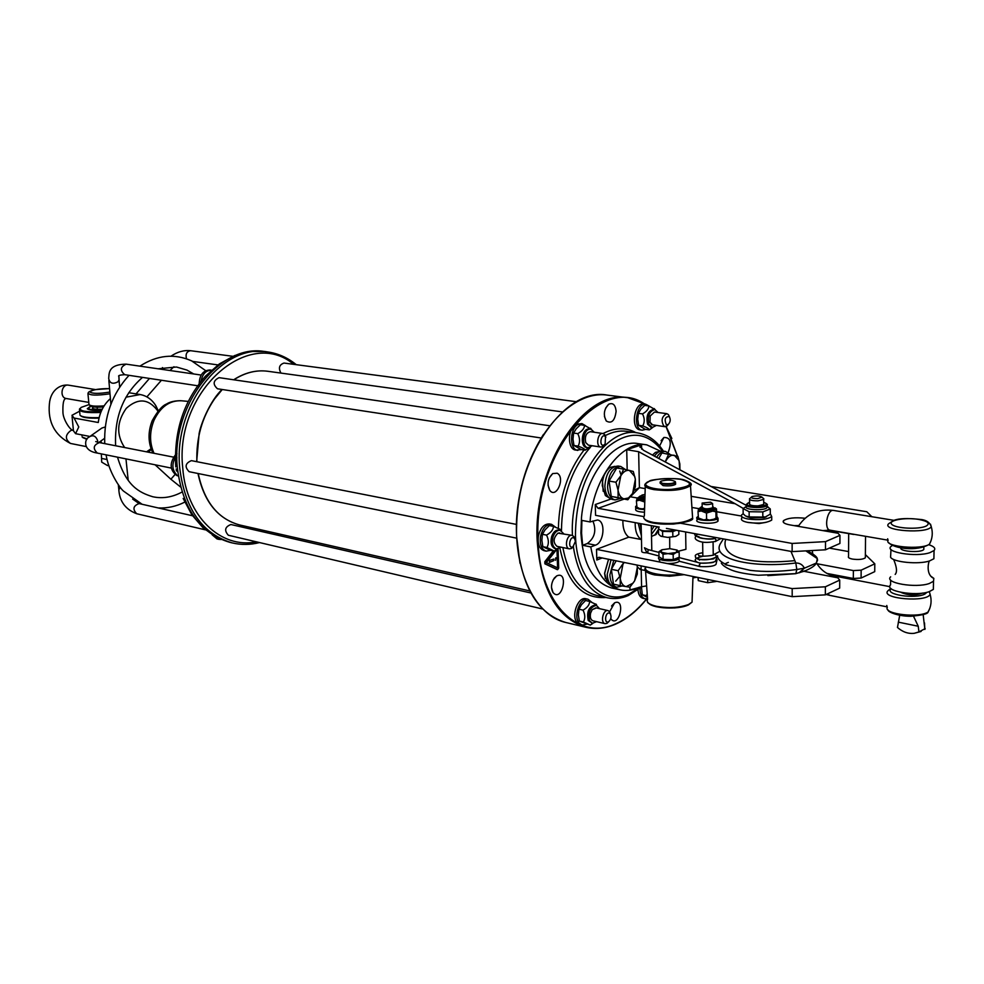 <?xml version="1.0" encoding="UTF-8"?>
<svg xmlns="http://www.w3.org/2000/svg" width="984" height="984" viewBox="0 0 984 984"><rect width="100%" height="100%" fill="white"/><g stroke="black" fill="none" stroke-linecap="round" stroke-linejoin="round"><path stroke-width="1.48" d="M887.248 607.448C883.755 614.237 919.474 618.296 928.06 611.974L929.745 608.53M888.072 540.425C884.062 546.649 920.975 550.167 929.388 544.263L930.864 541.175M933.41 586.144L933.361 589.404L929.216 591.655C915.538 596.698 883.595 590.978 890.557 584.89L890.618 579.994M892.34 545.48L891.024 546.44C884.038 552.196 916.141 557.461 929.892 552.664L934.05 550.536C935.882 548.432 934.148 546.501 928.884 544.742M900.901 547.793C898.687 551.471 920.79 553.143 923.791 549.502L923.828 547.891M890.987 549.453L890.569 557.202C892.943 562.159 918.306 564.693 929.4 561.003L933.902 558.74L933.964 555.64M930.716 576.095L933.841 578.395L933.509 581.261L929.363 583.487C915.661 588.481 883.694 582.86 890.655 576.833M900.987 592.393C908.158 595.48 915.403 595.701 922.697 593.057M930.507 524.201L931.233 526.612C928.207 534.115 881.16 530.893 888.601 523.771L893.878 520.327L833.559 510.438C818.393 508.556 806.634 513.857 798.282 526.342M928.158 611.9C931.245 606.304 931.885 600.412 930.089 594.25L929.302 591.63L930.089 594.25C927.531 602.7 880.397 598.862 887.814 590.892L890.791 588.37M924.8 628.776L924.517 622.933M913.509 616.193L918.244 626.242L918.921 631.925L914.234 633.315C908.22 633.967 902.635 632.023 897.469 627.472L899.696 615.332M918.921 631.925L925.181 628.604M87.945 393.612L88.978 404.424C89.975 406.06 95.017 406.54 104.12 405.863M676.734 558.211L678.911 558.887L679.243 561.224L699.895 566.575M700.522 563.143L699.144 565.259L700.374 566.563M645.75 429.368L642.269 430.168C632.38 429.442 636.205 402.407 645.934 404.326L649.083 406.035M642.269 430.168L640.166 429.873C630.277 429.147 634.09 402.136 643.831 404.055L645.934 404.326M647.546 598.616L645.061 598.776C641.703 597.694 640.018 594.225 640.006 588.395M645.061 598.776L642.995 598.333C640.129 597.497 638.444 594.693 637.976 589.957M596.329 607.977L592.208 609.662L590.621 613.032C589.81 617.189 590.584 619.785 592.934 620.806L605.086 623.659L606.968 623.376L608.948 621.519M595.96 607.841L592.208 609.662L590.621 613.032M581.384 604.828L578.961 609.207L578.383 614.963L579.318 621.064L590.302 625.111L583.389 622.023C585.369 618.567 585.246 614.606 583.032 610.141C587.337 607.706 589.539 604.803 589.625 601.421L596.501 604.594M589.625 601.421L585.554 600.511L581.507 604.68M599.539 608.666L596.402 605.344C590.166 606.919 587.891 612.06 589.576 620.756L592.356 623.278L596.611 621.667M592.356 623.278L588.211 620.437C586.525 611.74 588.801 606.611 595.037 605.037L596.402 605.344M592.897 623.352L590.302 625.111L592.516 623.303M579.318 621.064L583.389 622.023M578.961 609.207L583.032 610.141M610.597 614.225L609.6 611.679L608.026 610.597C603.143 609.145 600.068 622.823 605.086 623.659M550.622 550.302L546.255 551.151C541.544 549.441 539.626 544.619 540.499 536.686C542.491 528.334 546.182 524.214 551.569 524.349L555.529 527.141M546.255 551.151L544.152 550.708C539.441 548.998 537.522 544.189 538.383 536.255C540.388 527.916 544.078 523.808 549.453 523.943L551.569 524.349M605.873 437.191L604.668 434.559L602.872 433.501L590.425 431.693C586.193 432.776 584.619 436.404 585.701 442.579L588.469 445.174M585.701 442.579L588.383 445.162L600.806 447.043L602.835 446.564L604.779 444.411M584.521 425.322L580.363 424.731L576.206 428.766L573.598 433.058L573.008 439.159L573.967 445.494L581.089 449.516L585.234 450.155C585.025 449.147 582.651 447.806 578.125 446.133C580.154 442.308 580.019 438.151 577.756 433.661C582.159 431.189 584.422 428.409 584.521 425.322L591.544 429.319M594.361 432.271L590.806 429.122L589.17 429.258C582.614 430.771 581.569 447.253 587.977 447.72L592.307 445.752M587.977 447.72L586.587 447.511C580.179 447.043 581.224 430.562 587.768 429.061L590.806 429.122M588.678 447.757L585.234 450.155M573.967 445.494L578.125 446.133M573.598 433.058L577.756 433.661M602.872 433.501C597.632 432.394 595.468 446.576 600.806 447.043M766.45 516.698L763.978 517.645L765.072 517.08L749.168 516.944L745.528 515.973L743.154 513.771L741.764 514.78C740.509 516.538 742.649 517.965 748.172 519.035C759.168 520.327 767.016 519.527 771.714 516.612L770.312 513.759M763.978 517.645L750.903 517.965L746.979 516.711M741.776 516.649L741.788 518.187C740.534 519.97 742.674 521.397 748.197 522.492C759.193 523.796 767.04 522.984 771.727 520.056L771.727 518.138M762.821 516.563L765.503 517.178M749.562 499.466L749.599 503.636C749.255 505.161 752.096 505.911 758.086 505.862L763.719 504.472L763.707 503.599M766.905 506.428L766.905 507.695C764.236 511.114 742.785 509.823 746.45 506.477L746.438 505.579M766.905 506.243L770.288 508.949L762.797 511.914L749.131 511.717L743.117 508.58L746.45 506.305M765.072 517.08L770.312 514.165L770.288 508.949M743.154 513.771L743.117 508.58M749.168 516.944L749.131 511.717M762.821 517.154L762.797 511.914M598.789 557.288L792.194 596.661L792.181 588.604L825.367 586.796L839.721 580.117L839.684 588.112L825.342 594.865L792.194 596.661M861.148 570.167L874.801 563.82L874.727 571.643L861.086 578.051L861.148 570.167L853.386 570.585L853.325 578.469L861.086 578.051M853.325 578.469L827.003 573.438M675.577 483.365L675.59 484.276C673.068 485.788 668.886 486.231 663.068 485.616L659.981 482.91M660.276 481.754L663.031 483.993C668.862 484.608 673.044 484.165 675.565 482.652L675.233 481.496M663.29 483.476C660.116 482.849 659.415 482.049 661.199 481.09C667.447 479.577 672.146 479.774 675.307 481.656C674.065 483.452 670.067 484.054 663.29 483.476M680.584 523.254L792.132 543.451L825.514 541.63L839.955 535.37L839.918 543.463L825.49 549.798L792.132 551.618L792.132 543.451M805.109 518.248C794.826 517.19 787.63 518.002 783.535 520.659C782.28 522.418 784.433 523.832 789.98 524.915L837.999 533.23L839.955 535.37M871.824 516.711L866.806 511.742L710.731 486.428M766.142 522.319L759.008 523.562L747.397 522.332M659.28 527.092L595.566 515.333L595.271 504.534L598.051 508.31L643.868 516.6M717.016 519.023L718.062 521.04C715.393 524.657 693.449 523.439 697.127 519.896L697.102 518.482M644.495 512.209C637.952 511.889 635.024 510.844 635.738 509.097L635.713 507.633M757.68 498.605C752.329 498.544 750.423 497.879 751.961 496.576C756.462 495.555 759.808 495.752 762.022 497.154L757.68 498.605M749.562 498.617C749.23 500.13 752.059 500.856 758.061 500.819L763.695 499.429L763.129 498.175M817.064 559.527L817.581 560.203L816.142 563.143L804.408 568.174L796.819 569.515L795.81 562.996L790.976 551.409M717.508 555.739C717.52 559.133 720.891 562.282 727.606 565.197L750.398 570.376C764.113 572.036 779.586 571.741 796.819 569.515L795.822 573.684L767.864 575.628M582.639 545.284L581.569 533.131L581.901 520.413L590.056 521.938L597.472 519.995C605.898 520.917 604.139 542.528 595.455 545.161L590.769 546.919L582.639 545.284L587.325 543.537C594.779 537.916 596.636 530.376 592.885 520.93M590.056 521.938C592.897 478.482 622.22 439.848 646.857 444.891L660.547 451.189M639.379 587.19C632.958 590.289 626.636 591.187 620.424 589.896C604.976 585.763 595.099 571.433 590.769 546.919M603.18 491.299L602.515 480.893L604.053 475.333L606.673 470.721M619.723 471.065L621.138 475.26M605.381 578.531L604.57 573.328L608.555 559.195M630.277 496.895L639.416 487.633L638.641 451.705L626.71 449.688L641.531 444.879L640.043 445.912L643.278 450.18L746.266 505.346M622.872 520.364C622.724 528.346 624.692 533.943 628.776 537.153L641.47 539.552M597.768 557.682L596.821 560.019L596.513 549.355L628.776 537.153M696.893 577.214L692.933 577.903M646.623 585.886L641.58 586.759L641.211 569.921M629.932 587.14L629.994 589.945L641.58 586.759M679.341 561.249C677.176 562.885 673.081 563.635 667.041 563.5L792.181 588.604M802.304 570.991L837.778 577.805L839.721 580.117M816.929 563.734L853.386 570.585M874.801 563.82L865.379 554.607M829.34 548.113L848.565 551.569M651.519 536.477L656.193 534.275M596.513 549.355L659.956 562.073L658.862 558.641M646.992 552.836C643.204 552.774 641.445 552.208 641.728 551.138L641.125 523.734M669.747 548.678L669.673 537.399M685.897 548.309L685.922 549.33L678.382 551.2M865.354 556.673L865.342 557.817C862.845 559.453 858.577 559.884 852.513 559.096C849.13 558.395 847.802 557.485 848.54 556.39L848.688 533.586M743.264 508.445L735.122 503.722L691.186 496.33M638.641 451.705L735.122 503.722M853.645 534.25L854.469 534.398M853.645 534.447L827.606 529.946M798.774 525.554L794.285 525.653M666.402 528.408L792.132 551.618M825.514 541.63L825.49 549.798M825.367 586.796L825.342 594.865M645.196 488.605L639.416 487.633L634.139 490.364M620.424 589.896L611.716 588.001C593.254 582.528 582.983 564.189 580.904 532.996L581.532 517.018C585.455 474.854 614.041 438.778 638.038 443.587L646.857 444.891M557.165 473.218L552.713 473.575C547.756 478.495 546.784 484.103 549.798 490.401C556.329 499.208 565.603 477.486 557.165 473.218M557.092 569.539L544.89 563.832L544.816 561.716L553.328 550.868M586.538 624.213L582.159 625.086L577.141 622.663C570.806 615.972 578.063 596.279 585.911 598.764L587.989 599.231L591.704 602.183M581.704 449.602L575.726 450.082C567.387 449.491 567.325 428.926 575.689 424.313L581.925 423.6L585.578 425.728M554.336 578.026C551.089 583.155 550.659 588.001 553.033 592.553C562.061 603.229 569.269 570.056 556.649 575.935L554.336 578.026M610.756 618.678L611.027 619.084C619.194 628.591 626.021 597.755 614.631 602.811L609.637 611.728M668.148 452.517C671.961 442.345 670.547 437.327 663.88 437.474L659.587 445.973M616.119 411.251C615.381 404.744 612.884 402.419 608.641 404.276C603.893 409.319 603.106 414.891 606.292 421.004C611.593 424.018 614.865 420.771 616.119 411.251M636.525 505.813L635.676 506.44C634.975 508.211 637.939 509.245 644.581 509.552M644.594 509.134L639.329 508.494L637.066 507.215M713.584 554.742L714.864 554.238L716.475 556.157L715.454 557.608M715.036 541.667L716.291 540.179L714.569 538.248M713.695 538.482L713.498 538.605C715.073 539.503 697.238 538.961 698.542 536.526L699.243 536.981M710.596 502.197L702.121 503.07C704.04 504.989 707.533 505.161 712.625 503.599L710.596 502.197M707.693 579.428L707.742 582.7L698.283 580.621L697.939 577.436M698.283 580.621L698.246 577.497M717.102 581.347L707.742 582.7M702.133 503.71L702.182 507.215C704.089 509.146 707.594 509.331 712.674 507.756L712.662 507.117M698.074 516.477L697.09 517.178C693.413 520.696 715.368 521.914 718.037 518.31L716.758 516.194M713.129 519.601L716.008 518.113L715.934 511.828L712.736 511.065L716.475 508.888L716.856 515.358L716.278 518.371L715.319 518.937L709.562 520.069L703.781 519.958L698.48 518.027M679.698 557.731L679.231 556.858M659.956 562.073L667.041 563.5M659.206 556.907L658.825 557.276C655.492 560.732 674.692 562.294 678.911 558.887M676.143 530.204C665.356 531.815 659.391 531.003 658.259 527.781L658.234 526.895M648.271 549.65L644.446 547.793L646.968 552.75M641.064 565.825L641.15 569.687L645.147 570.474L639.809 569.441M637.214 565.037L637.251 567.079L641.15 569.687M644.963 496.539L643.118 496.367L642.011 495.026L645.024 494.46M641.457 495.579L640.535 496.317L642.49 497.621L644.926 497.83M640.461 496.785L644.914 498.187M703.781 519.958L706.586 519.306L706.512 513.082L701.223 510.967L698.013 511.668L698.64 508.728M698.419 517.978L698.013 511.668M698.099 517.744L701.026 519.466M712.736 511.065L706.512 513.082M706.586 519.306L709.562 520.069M716.204 509.749L715.934 511.828M700.03 507.916L698.529 508.863M698.382 509.281L701.223 510.967M703.351 511.336L709.747 511.459M716.475 508.888L714.901 507.793M714.888 508.691L714.876 509.589C712.502 511.065 708.566 511.483 703.068 510.856L699.993 508.839M712.625 503.599L712.699 507.719M644.803 502.037L639.44 500.216L636.414 500.918L637.165 498.138M636.919 507.117L636.414 500.918M636.55 506.834L639.329 508.494M641.937 508.962L644.618 508.334M641.384 495.653L637.091 498.224M636.906 498.617L639.44 500.216M641.457 500.573L644.84 500.782M644.852 500.413L641.236 500.118L638.456 498.261M676.721 558.322C674.175 559.97 670.092 560.425 664.495 559.687L663.364 559.404M662.835 559.232L661.433 558.334M658.911 551.692L659.009 556.784L663.105 559.404L673.253 559.613L679.231 557.202L679.144 552.086L676.143 552.528L677.041 550.056L669.932 548.678L661.9 549.761L660.941 552.233L668.062 553.623L676.143 552.528L673.167 554.484L668.062 553.623L663.007 554.275L660.941 552.233L658.911 551.692L661.9 549.761M663.105 559.404L663.007 554.275M673.253 559.613L673.167 554.484M677.041 550.056L679.144 552.086M660.707 530.29L662.576 531.422L672.761 531.594L672.859 536.76L675.873 536.341L667.779 537.412L661.051 536.292M678.788 530.696L678.849 534.423L675.873 536.341M672.761 531.594L676.303 530.228M664.348 530.954L672.933 530.843M662.576 531.422L662.675 536.575L667.779 537.412L672.859 536.76M658.481 529.257L658.567 534.066L660.51 535.997L662.675 536.575M620.043 576.058L615.701 581.163M124.636 447.536C116.21 434.842 116.764 421.779 126.284 408.335C137.871 397.942 148.19 398.569 157.268 410.217L157.883 411.312M151.056 448.753L146.555 451.828M148.436 452.197L151.278 449.356M158.301 410.82L155.853 405.752C151.93 399.479 146.702 395.74 140.171 394.547L125.989 397.204M140.171 394.547L128.732 392.702M110.282 398.704C103.578 404.719 99.581 412.653 98.277 422.505L74.071 418.052L78.769 426.97L75.584 433.673L89.642 436.404M72.09 416.749L73.456 430.832L75.584 433.673M74.071 418.052L71.955 415.309L79.63 411.189M100.786 441.09L101.684 443.034M99.027 418.126C88.941 418.421 82.865 417.659 80.774 415.851M148.51 451.558L150.896 448.901M110.897 404.215L108.855 380.39M90.762 435.875L101.893 428.04L105.276 426.97M575.419 541.348L572.959 546.797C567.005 549.625 570.154 533.722 574.582 538.629L575.419 541.348M574.963 539.269L573.856 536.514L572.061 535.333C566.796 533.943 563.992 548.125 569.379 548.863L571.495 548.469L573.561 546.341M516.391 524.398L191.413 460.635C185.226 463.243 184.475 466.933 189.174 471.705L516.526 538.137M142.139 504.275L192.52 515.764M192.569 361.337L191.831 360.968M178.006 475.887L176.985 475.592M176.812 475.53C169.838 470.254 169.346 463.402 175.361 454.952M175.41 454.916L176.985 453.698M175.349 457.449C171.696 464.276 172.151 470.057 176.702 474.792M605.123 444.018L604.25 444.829C598.53 447.868 600.941 432.062 605.492 436.625L605.123 444.018M549.429 425.728L219.075 377.659C213.122 380.562 212.593 384.264 217.464 388.778L541.028 437.966M199.42 385.371L199.223 384.043M199.186 383.6C199.617 374.855 203.196 370.316 209.949 369.984L211.486 370.205M211.548 370.218C205.902 370.341 202.409 374.006 201.043 381.251M666.303 424.645C664.163 419.332 665.159 416.638 669.255 416.552C670.805 419.492 670.424 422.173 668.124 424.584L666.303 424.645M669.514 416.872L668.345 414.535L666.771 413.661C661.715 416.404 660.793 420.635 664.003 426.379L666.672 426.293L668.444 424.35M576.452 401.718L284.019 363.059C279.247 364.683 278.226 368.028 280.957 373.096M609.576 613.167L610.326 613.795C611.642 616.907 611.052 619.563 608.53 621.79C603.77 624.151 605.32 611.285 609.576 613.167M231.363 524.681L230.883 524.521C224.905 526.907 224.069 530.487 228.35 535.247L542.59 608.985M214.524 536.255L218.829 539.343L217.046 538.924L212.15 534.816M218.829 539.343L221.093 539.49M611.273 585.209L607.386 582.626L604.643 573.5L608.592 559.195M622.171 585.972L616.747 587.202C612.577 585.947 610.289 581.839 609.871 574.902L613.758 560.253M616.747 587.202L614.065 586.624C609.908 585.369 607.608 581.273 607.202 574.336L611.089 559.712M624.2 562.381L622.946 564.287L620.227 578.408C621.052 583.204 623.007 585.947 626.119 586.636L633.032 583.168L634.631 580.818L637.361 567.214L637.312 574.016L634.631 580.818L629.883 587.202L620.277 585.64L620.227 578.408L618.136 570.72L623.954 562.331M636.992 565L637.238 566.353L636.956 564.988M620.277 585.64L613.499 584.176L611.347 569.293L616.23 560.757M611.347 569.293L618.136 570.72M88.621 407.991L88.216 409.344M101.856 409.934C91.524 410.291 87.355 409.381 89.372 407.228L91.328 406.331M93.517 406.81L92.373 408.163C93.455 409.11 96.74 409.467 102.225 409.196M87.121 438.975L82.152 437.044M82.927 437.671L86.875 439.307M99.15 417.61C88.449 417.954 82.066 417.154 80.011 415.223M80.048 408.434L79.433 409.159C79.384 411.952 86.494 413.046 100.762 412.468M101.081 411.693C84.587 412.259 77.945 410.832 81.131 407.401L89.015 404.633M90.688 406.084L87.281 408.717C88.855 410.119 93.677 410.623 101.721 410.23M609.49 498.101L605.394 495.567L602.282 485.653C602.466 477.228 605.086 471.139 610.166 467.412L614.852 466.342M620.584 498.482L615.098 499.909C610.56 498.679 608.051 494.312 607.571 486.809C608.493 473.981 612.897 467.203 620.769 466.465L625.43 469.528M615.098 499.909L612.405 499.429C607.854 498.212 605.344 493.845 604.865 486.342C605.787 473.538 610.178 466.773 618.063 466.035L620.769 466.465M629.477 470.463C626.267 469.872 623.376 471.668 620.793 475.826L618.05 490.106C618.875 495.063 620.867 497.99 624.016 498.876L628.505 497.953L632.638 493.414L635.356 479.282L634.754 476.527L629.477 470.463L633.278 471.471L635.356 479.282L635.356 486.736L632.638 493.414L627.829 499.774L618.1 497.609L618.05 490.106L615.935 482.221L620.793 475.826L623.573 469.122L629.477 470.463M623.573 469.122L616.71 468.015L609.071 481.078L611.248 496.416L627.829 499.774M609.071 481.078L615.935 482.221M611.248 496.416L618.1 497.609M652.454 455.112L655.492 452.345L659.87 451.398M656.623 457.351C659.292 453.083 662.281 451.127 665.578 451.459L669.895 454.227M654.421 456.17C657.005 452.419 659.834 450.721 662.896 451.053L665.578 451.459M679.796 469.798L679.058 460.524L674.347 455.309C671.322 454.706 668.579 456.428 666.131 460.463L665.319 462.025M658.726 458.483L661.924 452.935L677.878 456.342L679.846 463.956L679.932 469.872M665.196 461.963L668.739 453.968M577.842 450.414C569.502 449.823 569.453 429.233 577.805 424.608L581.925 423.6M572.061 535.333L557.916 533.144C553.156 538.15 552.873 542.553 557.042 546.366L569.379 548.863M553.463 526.366L549.33 525.567L545.111 529.773L542.405 534.3L541.864 540.339L542.848 546.673L546.969 547.51C548.961 543.82 548.814 539.687 546.538 535.124C550.991 532.615 553.303 529.699 553.463 526.366L559.97 529.244L561.003 530.597M542.405 534.3L546.538 535.124M542.848 546.673L550.179 550.216L554.287 551.065L546.969 547.51M563.66 533.685L560.191 530.339C557.079 530.105 554.681 532.319 552.996 536.981C551.593 543.34 552.762 547.325 556.514 548.924L560.991 547.166M559.773 532.922L557.916 533.144M557.313 548.998L554.287 551.065M556.514 548.924L555.136 548.641C551.384 547.043 550.204 543.07 551.618 536.698C553.291 532.049 555.689 529.835 558.814 530.068L560.191 530.339M582.159 625.086L579.207 623.155C572.885 616.464 580.142 596.747 587.989 599.231M641.482 587.165L642.331 594.791L646.353 595.664L647.201 593.795M642.331 594.791L647.46 597.362M647.361 596.033L646.353 595.664M666.771 413.661L654.458 412.038L650.19 416.011L649.994 422.222L651.691 424.67L664.913 426.712M652.65 427.511L649.292 429.873C649.243 428.852 647.066 427.536 642.761 425.9C644.803 422.197 644.717 418.188 642.503 413.895L638.382 413.341L640.769 409.258L644.68 405.396L648.8 405.925L655.196 409.639M642.503 413.895C646.734 411.509 648.837 408.852 648.8 405.925M658.087 412.517L654.791 409.553C649.268 411.238 647.312 416.183 648.923 424.411L652.244 427.487L656.254 425.506M650.19 416.011L649.994 422.222L652.712 425.026M638.382 413.341L637.743 419.233L638.641 425.334L645.184 429.295L649.292 429.873M638.641 425.334L642.761 425.9M652.244 427.487L650.867 427.29L647.546 424.227C645.934 415.998 647.89 411.054 653.413 409.381L654.791 409.553M108.794 465.481L107.49 465.555L101.696 462.123L101.34 453.882M109.9 393.809C96.42 395.765 89.175 395.47 88.154 392.936C88.24 392.099 89.975 391.14 93.357 390.033L95.497 389.603M549.724 562.319L553.746 560.609L553.869 559.047L549.65 560.363L549.724 562.319M558.063 548.912L558.703 568.125L557.633 569.674L545.554 563.967L545.48 561.852L553.98 551.003M555.739 557.842L555.517 560.302L555.739 557.842M557.657 567.928L546.378 562.59L557.03 548.998L557.657 567.928M557.584 567.903L556.956 549.084M553.869 559.047L549.589 560.351L549.392 562.344M555.972 557.805L555.48 560.302M891.258 588.789C883.62 594.422 915.304 599.441 924.935 594.016L927.002 592.282M926.079 526.108C930.495 523.463 928.035 521.237 918.712 519.404C905.12 517.104 887.359 520.364 891.824 524.398C895.625 528.482 918.687 529.663 926.079 526.108M888.048 540.191L830.164 530.204C823.571 529.577 827.126 508.876 833.559 510.438M816.536 563.106C821.013 570.117 826.658 574.361 833.473 575.849L831 576.501M827.618 593.783L829.721 595.369L826.142 594.484M898.281 622.134L918.244 626.242M658.923 552.393L648.149 549.613L647.779 552.922M154.021 453.304C149.433 442.849 149.42 431.853 153.996 420.303C160.515 406.773 169.691 400.267 181.523 400.783L188.202 401.411M749.587 502.357L746.426 504.325C742.772 507.646 764.224 508.925 766.905 505.53L767.003 504.386M763.707 502.369C776.856 506.969 738.566 507.842 748.664 502.713L749.587 502.406M681.309 574.041C664.397 577.35 640.916 572.43 646.254 566.882L645.307 567.854C643.659 570.769 646.808 573.131 654.729 574.951L669.514 576.23L684.249 574.644M649.022 603.5C653.401 608.604 678.259 609.711 687.779 605.172M692.17 598.887L692.047 602.147L688.48 604.533C679.169 607.829 668.468 608.419 656.365 606.279C649.01 604.496 646.082 602.171 647.595 599.305L645.541 571.028M645.098 519.527C651.531 523.968 663.314 525.198 680.473 523.23M680.805 479.331C694.999 483.378 691.826 486.736 671.273 489.38C652.257 490.512 638.296 484.854 649.944 481.016C658.936 478.421 669.218 477.855 680.805 479.331M692.429 515.149L692.613 518.125C684.901 523.181 671.924 524.632 653.684 522.492C645.455 520.819 642.355 518.593 644.385 515.837L645.258 486.44M643.966 518.334C645.442 519.982 646.291 524.595 673.4 524.078C687.41 522.16 693.806 520.167 692.613 518.125L690.485 485.678C692.576 484.226 690.596 482.357 684.544 480.044C675.946 476.957 649.415 479.54 649.538 481.102L645.344 483.833C643.45 486.256 646.353 488.187 654.04 489.638C671.1 491.447 683.253 490.13 690.485 485.678L690.682 483.513M630.35 496.797L637.312 498.002M691.912 507.461L698.726 508.63M716.807 511.766L741.395 516.022M598.051 508.31L624.041 499.109M725.7 539.355C719.402 560.154 757.397 564.299 794.838 560.659M805.834 550.868L817.224 558.555L817.581 560.203M723.301 538.961L720.682 543.217C710.067 559.429 753.719 568.432 795.81 562.996C799.746 562.946 802.612 564.668 804.408 568.174L798.934 572.848L802.083 571.778C802.489 572.085 814.727 567.534 816.449 562.836M796.044 573.574L805.822 570.536M728.369 562.381C724.359 563.807 724.076 564.742 727.533 565.173M610.99 499.011L595.271 504.534M626.71 449.688L627.189 469.921M641.63 449.122L641.531 444.879M596.821 560.019L602.294 557.916M595.455 545.161L587.325 543.537M635.184 522.639C635.024 530.671 636.98 536.292 641.051 539.503M658.481 529.331L654.791 535.222M640.018 523.537L641.248 529.146M651.469 534.361L657.164 526.698M641.396 535.813L638.173 523.193M654.163 526.145L651.396 530.524M662.367 451.004C646.857 431.201 628.395 430.082 606.98 447.634C586.304 469.245 575.8 498.359 575.468 534.976C576.28 578.813 602.565 606.156 628.813 594.176L640.732 586.907M644.827 404.178C600.867 372.641 532.922 454.202 538.088 540.511C539.613 603.647 578.309 641.519 615.603 623.807C626.783 618.924 637.115 610.597 646.599 598.838M677.41 456.195L666.033 426.589M559.884 548.113C567.116 582.725 582.491 599.182 606.009 597.497M636.058 432.689C625.787 427.154 614.779 427.437 603.044 433.538M584.053 449.971C567.756 471.287 559.195 497.424 558.383 528.359M605.332 435.568C612.577 431.779 619.686 430.365 626.66 431.336L637.583 432.898C606.242 426.17 569.638 481.766 572.417 535.148L572.43 535.431M573.328 546.71C577.965 575.8 589.367 592.848 607.522 597.829C614.471 599.268 621.384 598.518 628.272 595.554L642.048 586.673M590.4 447.289C571.581 468.876 561.926 496.723 561.446 530.819M562.873 547.547C568.014 574.791 579.305 590.744 596.734 595.443L607.522 597.829M516.649 536.415C520.401 584.877 536.784 613.573 565.788 622.478C530.462 614.705 508.125 557.153 519.343 496.551C530.241 435.887 571.433 389.922 607.239 395.113C563.451 386.257 512.233 462.689 516.649 536.415M543.5 434.362C524.792 464.214 515.825 498.15 516.575 536.157L519.995 563.266M645.75 404.301L627.817 397.733C584.201 388.852 532.934 466.133 537.166 540.56C540.806 589.477 557.067 618.395 585.96 627.288C595.529 629.489 605.246 628.493 615.123 624.287C624.471 620.215 633.278 613.696 641.543 604.705M671.851 438.47L666.106 426.564M715.614 537.485C713.646 540.585 691.789 538.223 697.742 534.189M702.17 506.391L700.005 507.965L703.056 509.995C708.554 510.622 712.49 510.204 714.864 508.74L714.925 507.892M712.65 506.354C715.122 508.482 712.084 509.355 703.56 508.949C700.325 508.236 699.87 507.4 702.17 506.452M638.444 497.424L641.211 499.282L644.877 499.589M644.901 498.531L641.716 498.261C638.431 497.498 638.296 496.637 641.334 495.702M222.273 389.504L214.512 398.963C201.978 417.413 196.099 438.335 196.886 461.705M198.215 473.538C204.291 501.951 218.128 519.109 239.727 524.989L529.601 590.892M233.675 379.787C244.795 372.604 256.147 369.763 267.746 371.263C256.258 369.763 244.942 372.616 233.823 379.812M171.327 468.089L97.33 453.071C81.758 450.647 85.091 438.716 88.499 437.462C92.656 434.473 95.706 435.543 97.637 440.697L97.564 442.16M97.33 453.071C92.631 448.495 93.345 445.002 99.445 442.591L95.731 441.57M117.969 381.804C112.803 384.461 109.716 383.366 108.707 378.52C109.273 374.215 107.367 364.387 126.198 364.154C120.319 366.86 119.814 370.365 124.697 374.67C119.679 374.978 117.76 375.605 118.929 376.564L119.125 379.726L117.969 381.804M118.892 377.585L119.642 387.069M164.648 369.738L162.434 367.586M186.517 358.803C185.324 354.117 186.677 351.423 190.576 350.71C184.033 349.984 177.489 351.805 170.97 356.183M180.601 487.031L170.884 479.233L175.041 474.522M205.348 529.847L136.69 513.734C125.571 509.491 119.63 501.52 118.83 489.835L120.282 487.326M136.69 513.734C132.397 509.171 133.209 505.788 139.113 503.574L132.655 499.072M109.495 388.643C99.323 388.557 92.754 389.639 89.79 391.89C92.189 393.748 98.646 393.846 109.162 392.161L109.753 392.026M101.672 458.433L107.096 459.553M73.406 430.291L71.18 430.279C65.055 434.78 64.821 439.171 70.479 443.44L86.1 446.564M73.099 430.229C70.368 430.623 62.988 419.344 62.939 412.345C62.669 403.993 63.505 399.43 65.448 398.655L66.297 398.52C59.237 397.647 61.549 383.674 68.511 385.162C60.639 384.092 50.59 389.812 49.397 403.809C47.724 422.099 54.76 435.309 70.479 443.44M100.282 441.447L100.946 441.459M544.89 563.832L545.554 563.967M557.534 569.638L556.87 569.49M545.48 561.852L544.816 561.716M256.32 541.803C221.068 549.293 186.148 516.379 182.766 468.163C174.045 391.644 248.755 326.11 293.65 364.338M277.673 533.623L275.704 534.755M296.245 364.683C287.586 357.586 277.882 353.317 267.131 351.854C222.027 343.514 173.024 406.306 179.764 468.335C185.004 509.245 202.519 534.115 232.298 542.934C241.301 545.025 250.379 544.902 259.53 542.565M183.172 498.433L191.782 514.693L203.135 527.916L216.615 537.387L229.899 542.356C200.121 533.537 182.606 508.703 177.354 467.843C170.601 405.9 219.58 343.207 264.684 351.546L267.131 351.854M264.684 351.546L250.625 351.497L234.721 355.544L219.334 363.932L205.459 376.159C183.725 400.992 173.824 431.238 175.767 466.92M888.171 610.068C887.506 611.716 897.617 616.328 910.864 616.267C922.439 615.184 928.183 613.758 928.06 611.974M888.896 542.824C893.89 548.408 916.498 551.975 929.388 544.263M895.169 574.41C897.334 572.073 896.818 567.079 893.62 559.441M929.4 561.003C928.392 561.975 925.661 574.939 933.841 578.395M934.05 550.536L933.902 558.74M933.509 581.261L933.361 589.404M923.791 549.502L923.841 547.116M929.474 544.213C932.463 538.58 933.041 532.713 931.233 526.612C929.745 522.098 925.735 519.663 919.191 519.331C907.383 518.076 898.97 518.42 893.952 520.339M888.097 540.376L887.642 538.777M887.273 607.374L886.769 605.492M830.164 530.204L822.772 530.585M812.218 550.523L812.796 553.943M889.856 586.661L833.473 575.849M887.125 606.87L829.721 595.369M923.164 614.656L924.874 629.44M914.234 633.315L921.086 631.457M89.236 404.928C91.291 407.044 96.038 407.683 103.517 406.847M658.997 555.972L647.337 552.947M697.336 562.27L678.603 557.448M152.914 453.083C148.018 442.862 147.785 432.062 152.213 420.697C157.477 411.226 162.225 405.679 166.444 404.08C169.863 401.853 174.611 400.734 180.687 400.709M596.55 605.381L595.898 604.041M608.026 610.597L595.849 607.817M591.113 429.184L590.56 428.2M588.284 447.757L586.784 449.184M771.714 516.612L771.727 520.056M766.905 507.695L766.905 505.53C768.172 504.829 767.114 503.747 763.707 502.307M766.905 506.329L768 506.858M646.021 566.833L645.307 567.854M647.46 601.9C647.447 602.983 650.362 604.606 656.18 606.759L674.741 607.952L688.271 605.037L692.047 602.147L692.994 576.427M675.565 482.652L675.59 484.276M751.198 497.314L750.386 498.088M762.022 497.154L763.867 498.863M763.695 499.429L763.719 504.472M806.978 550.806C813.337 553.881 816.769 556.489 817.286 558.617L816.486 562.799M721.309 563.18C722.773 565.505 726.118 567.793 731.383 570.031C736.954 572.282 745.934 574.016 758.295 575.246L795.958 573.635M685.639 531.963L685.922 549.33M865.539 536.305L865.342 557.817M783.535 520.659L783.535 522.504M640.043 445.912L640.067 447.4M655.91 534.669L658.493 530.228M641.199 526.957L640.523 523.623M548.027 485.137L549.798 490.401M549.269 477.941L552.713 473.575M604.422 416.416L606.292 421.004M605.578 408.2L608.641 404.276M661.113 440.709L663.88 437.474M610.818 618.456L611.027 619.084M611.531 606.021L614.631 602.811M551.507 587.522L553.033 592.553M553.168 579.859L556.649 575.935M663.376 451.127C656.746 440.82 648.149 434.743 637.583 432.898M565.788 622.478L585.96 627.288C595.689 629.514 605.517 628.481 615.443 624.213C626.808 619.207 637.263 610.744 646.808 598.813M607.239 395.113L627.817 397.733L645.824 404.313M677.558 456.232L666.229 426.515M719.058 551.778L714.544 554.226M717.545 556.366L716.18 557.116M699.956 566.587C708.763 566.968 714.113 566.231 715.995 564.41L717.09 559.662M702.65 542.159L702.847 556.268C694.667 558.137 693.08 560.24 698.074 562.577C703.732 564.238 715.073 562.233 715.331 561.261L717.287 556.514M714.47 554.275L713.228 553.808M702.797 552.725C696.611 553.771 694.224 555.111 695.639 556.735C694.876 557.485 696.352 558.408 700.079 559.527C706.143 560.277 711.543 559.441 716.254 557.018M700.731 563.156C709.525 563.069 713.867 562.676 713.72 561.975L714.359 561.753M713.511 554.853C716.992 554.951 699.513 557.584 698.492 555.161L699.476 556.636M699.526 560.167L698.554 558.715C693.068 560.068 717.004 559.478 713.671 558.42L714.31 558.199M715.983 541.151L721.001 538.482M715.909 541.249C707.176 543.168 700.694 542.701 696.438 539.835C694.446 538.494 694.827 536.6 697.57 534.164M716.032 537.572C711.813 541.692 691.334 536.612 695.257 533.734M713.08 542.196L713.24 554.927M718.037 518.31L718.062 521.04M646.181 552.442L647.3 552.934M651.802 550.56L651.297 525.616M715.319 518.937L716.057 518.224M714.876 509.589L712.65 506.28M267.746 371.263L562.245 411.902M239.727 524.989C217.944 518.986 204.032 501.828 197.993 473.501M196.652 461.668L199.137 433.477C201.228 422.333 210.945 399.762 222.089 389.479M157.268 410.217L155.853 405.752M150.097 449.553L148.067 452.123M574.582 538.629L573.856 536.514M572.959 546.797L571.495 548.469M98.88 442.468L104.587 438.335M193.7 373.969L186.96 370.082L176.48 367.02L158.055 368.791M205.718 370.673L191.609 360.87C174.389 353.268 157.157 355.027 139.912 366.146M129.015 375.334C111.93 394.104 103.837 416.859 104.735 443.624M106.087 454.842C108.597 471.274 119.654 487.904 123.48 491.077L142.102 504.263M117.514 457.166C126.05 485.493 138.695 492.504 152.827 496.76C162.52 498.851 172.262 497.289 182.04 492.049M142.52 377.376C123.258 394.264 114.304 417.056 115.632 445.764M158.239 507.941C167.415 508.347 176.247 506.416 184.758 502.123M176.935 457.794L175.41 457.498M173.541 457.129L99.445 442.591M177.489 469.331L176.087 469.048M605.492 436.625L604.668 434.559M604.25 444.829L602.835 446.564M201.154 375.052L126.198 364.154M199.002 385.962L198.178 385.839M197.6 385.753L124.697 374.67M169.961 370.513L173.934 366.737M669.255 416.552L668.345 414.535M668.124 424.584L666.672 426.293M149.482 378.434L136.038 393.883M161.425 380.254L146.887 396.896M232.888 356.306L190.576 350.71M217.968 364.916L192.753 361.423M177.637 471.779L176.247 470.5M170.859 479.22L155.103 464.792M610.326 613.795L609.6 611.679M608.53 621.79L606.968 623.376M128.203 480.278L125.964 458.876M118.769 489.122L118.314 484.694M530.72 592.958L230.883 524.521M142.09 504.251L139.113 503.574M81.992 435.838L81.906 434.903M79.532 410.23L79.913 414.141M560.548 530.425L559.97 529.244M556.882 548.986L555.025 550.609M654.852 409.565L654.262 408.581M652.318 427.487L650.67 429.012M107.49 465.555L108.83 465.604M97.355 409.258L97.145 407.081M66.297 398.52L88.117 402.284M68.511 385.162L95.423 389.578M109.495 388.582L95.177 389.627M556.981 569.527L557.633 569.674M277.217 535.099L279.099 533.943M229.899 542.356L232.298 542.934"/></g></svg>
